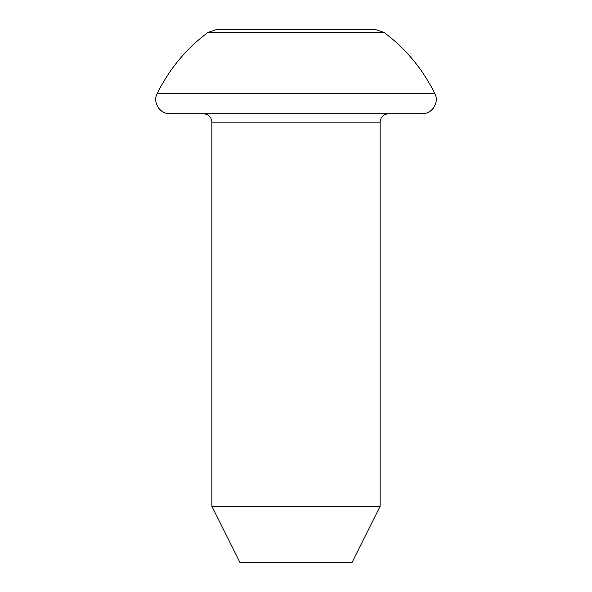 <?xml version="1.0" encoding="UTF-8"?>
<svg xmlns="http://www.w3.org/2000/svg" width="592" height="592" viewBox="0 0 592 592"><rect width="100%" height="100%" fill="white"/><g stroke="black" fill="none" stroke-linecap="round" stroke-linejoin="round"><path stroke-width="0.89" d="M216.398 29.6L375.602 29.6L383.964 32.368L208.036 32.368L216.398 29.6L247.426 29.6M375.602 29.6L263.618 29.6M296 113.723L422.192 113.723C433.018 113.871 439.397 101.402 434.787 93.551L157.213 93.551C152.603 101.402 158.982 113.871 169.808 113.723L296 113.723M380.123 506.315L352.085 562.4L239.915 562.4L211.877 506.315L380.123 506.315L380.123 122.137C380.575 117.075 383.379 114.271 388.537 113.723M211.877 506.315L211.877 122.137L380.123 122.137M383.964 32.368C405.786 48.699 422.732 69.094 434.787 93.551M208.036 32.368C186.214 48.699 169.268 69.094 157.213 93.551M211.877 122.137C211.425 117.075 208.621 114.271 203.463 113.723"/></g></svg>
